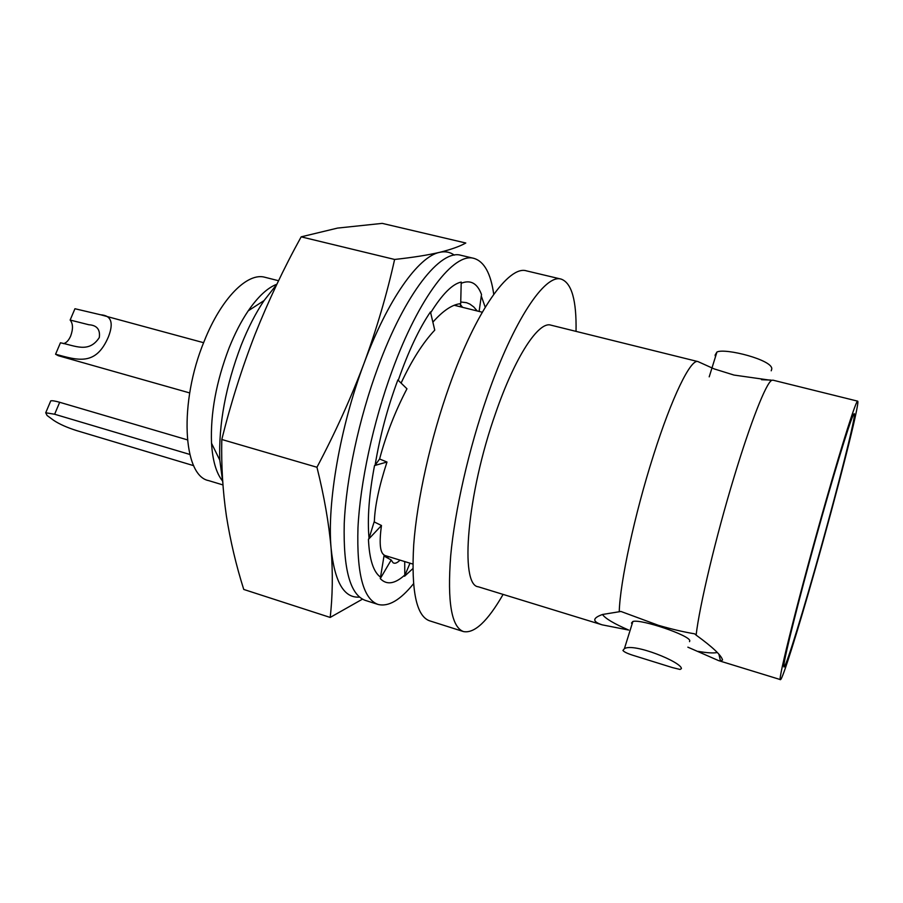 <?xml version="1.0" encoding="UTF-8"?>
<svg xmlns="http://www.w3.org/2000/svg" width="903" height="903" viewBox="0 0 903 903"><rect width="100%" height="100%" fill="white"/><g stroke="black" fill="none" stroke-linecap="round" stroke-linejoin="round"><path stroke-width="1.35" d="M413.461 583.823C400.198 600.202 388.369 607.064 378.007 604.423C363.288 599.095 356.606 573.552 357.972 527.77C360.162 482.857 373.142 422.559 392.071 370.964C419.071 296.703 454.198 252.106 473.951 258.382C484.2 261.452 490.803 273.417 493.738 294.299M473.951 258.382L461.015 255.312C440.72 248.912 405.075 293.227 377.985 367.216C358.999 418.62 346.154 478.759 344.235 523.616C343.185 569.353 350.217 594.942 365.331 600.393L378.007 604.423M404.713 561.564L404.792 575.03C394.78 584.038 386.619 585.234 380.287 578.609L384.159 554.995C379.994 552.557 379.091 542.726 381.472 525.501L374.135 521.889L374.373 521.087C374.959 505.691 379.17 485.995 386.992 462.02L379.599 458.995C386.078 434.715 395.198 411.316 406.96 388.787L397.862 379.949C387.579 407.434 379.982 435.867 375.095 465.237L379.395 459.277M380.287 578.609L391.191 559.995L384.001 556.045M388.753 556.677L387.297 557.851M400.006 560.12C397.139 563.043 394.825 563.923 393.053 562.738L391.191 559.995M412.818 568.653L404.555 576.238L409.996 563.19M404.792 575.03L404.555 576.238M380.761 577.299C373.492 572.321 369.383 559.668 368.447 539.339L369.045 538.346C367.228 518.627 369.056 494.37 374.531 465.553L375.095 465.237M398.246 380.321C408.348 351.414 419.082 328.613 430.46 311.919L434.749 330.137C423.022 342.587 411.802 360.229 401.09 383.086M430.663 312.754C442.233 294.175 452.426 283.937 461.219 282.063L460.699 303.656C452.426 304.39 443.147 310.564 432.876 322.145M461.207 283.294C470.519 279.501 477.292 283.237 481.502 294.48L479.121 311.445M481.288 296.037L485.227 307.212M459.932 306.67L460.891 305.056M459.762 303.758L462.596 307.336M461.173 302.042L466.445 302.663L469.876 304.085L473.77 306.952L477.213 310.971M374.531 465.553L386.992 462.02M369.045 538.346L374.135 521.889M368.447 539.339L381.472 525.501M687.86 647.169L718.686 660.646L780.463 679.62C782.28 680.433 797.586 631.4 814.246 572.694C836.9 493.275 860.457 401.282 857.669 401.158C856.349 399.589 843.12 440.709 825.624 502.012C800.34 590.19 776.896 683.345 780.463 679.62M772.833 380.14L771.647 380.4C766.139 383.064 750.72 421.848 733.981 477.337C715.876 536.867 699.441 606.015 696.123 635.114L694.678 633.827C683.898 632.044 671.798 629.199 658.4 625.316L620.948 611.466L602.538 614.469C592.312 618.126 592.187 621.591 602.166 624.842L628.691 630.057C613.961 623.668 605.224 618.476 602.482 614.48M771.083 380.084L761.522 379.723M70.141 320.046L74.949 308.736L100.752 314.808C111.261 315.474 113.834 322.789 108.462 336.74C95.955 366.234 78.2 360.365 55.568 354.236L60.445 342.79C75.039 345.612 88.821 353.592 99.296 337.553C100.38 329.527 96.903 325.261 88.866 324.753L70.141 320.046C73.064 323.624 73.233 328.963 70.648 336.074C68.673 340.454 66.291 342.971 63.503 343.637M55.568 354.236L58.3 355.703L189.686 392.929M278.553 280.731L265.019 277.3C247.569 272.063 221.224 298.204 204.191 341.255C178.738 402.411 182.846 475.904 208.649 480.61L222.962 484.934M276.871 284.231C267.593 287.718 258.055 296.579 248.246 310.813C241.169 321.276 234.78 333.67 229.069 347.982C216.212 381.687 210.365 413.439 211.528 443.249C212.6 460.519 216.223 473.025 222.386 480.791M853.561 420.719C849.328 442.82 831.731 510.082 814.675 570.041C797.62 630.091 782.766 676.776 783.872 665.263L783.928 664.811C785.057 654.585 798.568 600.619 815.544 539.418C832.51 478.206 848.718 424.986 853.008 415.64C854.735 411.87 854.915 413.563 853.561 420.719M696.123 635.114C712.501 647 721.316 655.296 722.569 659.991L720.515 661.086L718.686 660.646M576.035 331.378C576.622 300.36 571.678 282.932 561.192 279.117L526.438 270.855C508.897 265.087 475.904 310.813 449.276 386.202C430.629 438.576 417.073 499.517 413.721 544.633C411.091 590.573 416.328 615.948 429.422 620.756L463.465 631.569C474.425 633.692 487.631 621.309 503.106 594.411M561.192 279.117C545.141 273.677 513.593 320.17 487.225 396.304C468.77 449.186 454.83 510.567 450.687 555.808C447.211 601.861 451.466 627.122 463.465 631.569M276.849 284.264L264.071 300.564C255.651 313.115 248.009 328.037 241.135 345.33C225.648 386.145 218.537 424.433 219.813 460.18L222.793 482.552M771.647 380.4L733.981 375.061L714.126 368.887L697.985 361.595L550.853 325.136C538.685 320.983 515.015 356.696 495.623 413.145C466.93 494.043 459.503 585.404 478.308 586.792L602.166 624.842M697.929 361.584C690.784 358.615 671.911 396.868 653.377 455.62C634.719 513.954 620 582.379 619.244 611.782M715.481 356.708L715.108 355.116L716.948 352.012C725.244 347.802 773.228 360.06 771.749 369.034L771.218 370.794M689.531 641.649L689.779 640.814C690.118 635.475 641.062 618.826 632.89 621.467L631.479 623.036L632.111 623.95M681.393 668.626C682.002 662.294 633.68 642.564 624.402 648.67L622.935 650.442C623.962 652.022 628.206 653.93 635.667 656.142L672.34 667.565L680.061 669.462L681.393 668.626M482.258 312.224L454.243 305.259M698.233 651.379C707.218 652.937 713.573 653.309 717.275 652.519M50.297 401.937L50.749 400.876C52.148 400.503 55.128 400.966 59.677 402.286L54.631 414.24L45.714 412.761L47.08 415.493L53.808 420.437C59.406 424.139 67.025 427.537 76.653 430.607L193.693 465.677M54.631 414.24L189.799 454.435M59.677 402.286L187.372 439.851M454.299 255.131C450.044 252.016 445.111 251.09 439.524 252.366C450.947 249.544 459.717 246.429 465.801 243.009L382.229 223.38L337.541 228.087L301.162 236.846C283.779 268.315 268.394 300.868 254.996 334.471C241.891 368.255 230.818 403.257 221.788 439.49C221.224 465.688 222.77 491.209 226.416 516.064C230.378 541.01 236.157 565.47 243.754 589.445L330.171 617.438C332.643 596.273 332.959 573.258 331.108 548.381C334.641 582.119 344.099 598.35 359.484 597.086M362.464 599.152L330.171 617.438M331.108 548.381C328.918 523.379 324.2 496.345 316.953 467.257C335.194 432.819 350.872 398.234 363.988 363.491C340.126 426.826 326.909 503.524 331.108 548.381M363.988 363.491C376.732 328.748 386.935 294.073 394.611 259.454C412.795 257.479 427.762 255.109 439.524 252.366C418.507 256.531 387.601 299.582 363.988 363.491M221.788 439.49L316.953 467.257M301.162 236.846L394.611 259.454M211.528 443.249L219.813 460.18M716.948 352.012L709.205 376.844M632.89 621.467L624.402 648.67M384.125 555.255L412.84 564.059M772.799 380.129L857.669 401.158M248.246 310.813L264.071 300.564M718.923 654.314L720.515 661.086M45.714 412.761L50.749 400.876M101.418 314.989L203.615 342.7"/></g></svg>
